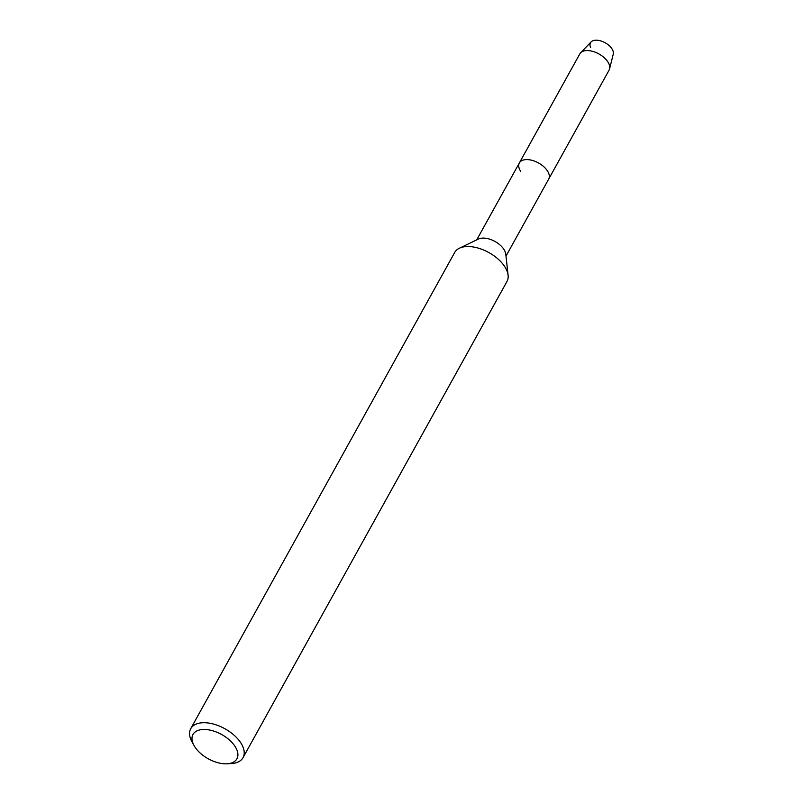 <?xml version="1.0" encoding="UTF-8"?>
<svg xmlns="http://www.w3.org/2000/svg" width="804" height="804" viewBox="0 0 804 804"><rect width="100%" height="100%" fill="white"/><g stroke="black" fill="none" stroke-linecap="round" stroke-linejoin="round"><path stroke-width="1.21" d="M590.659 47.627A12.794 7.065 29 0 1 596.809 40.2A12.794 7.065 29 0 1 611.844 48.662A12.794 7.065 29 0 1 613.261 54.18L609.583 68.873A16.743 9.236 29 0 1 609.09 70.139L505.987 256.124M194.035 745.549L191.985 741.851A29.899 16.502 29 0 1 190.739 728.665L454.692 252.476A29.899 16.502 29 0 1 459.396 248.225L478.501 239.029A16.743 9.236 29 0 1 503.776 249.18A16.743 9.236 29 0 1 505.776 254.144L508.098 275.219A29.899 16.502 29 0 1 506.982 281.47L243.029 757.659A29.899 16.502 29 0 1 231.19 763.579L226.959 763.8A25.115 13.859 29 0 1 195.03 747.187A25.115 13.859 29 0 1 194.035 745.549A25.115 13.859 29 0 1 204.467 729.469A25.115 13.859 29 0 1 234.858 746.122A25.115 13.859 29 0 1 226.959 763.8M520.741 171.393A16.743 9.236 29 0 1 519.374 162.921A16.743 9.236 29 0 1 532.298 160.398A16.743 9.236 29 0 1 547.293 170.679A16.743 9.236 29 0 1 548.66 179.151A16.743 9.236 29 0 0 547.293 170.679A16.743 9.236 29 0 0 532.298 160.398A16.743 9.236 29 0 0 519.374 162.921L476.712 239.893M459.396 248.225A29.899 16.502 29 0 1 504.54 266.335A29.899 16.502 29 0 1 508.098 275.219M190.739 728.665A29.899 16.502 29 0 1 213.814 724.153A29.899 16.502 29 0 1 240.587 742.524A29.899 16.502 29 0 1 243.029 757.659M519.374 162.921L579.805 53.908A16.743 9.236 29 0 1 580.609 52.813A16.743 9.236 29 0 1 593.844 51.717A16.743 9.236 29 0 1 607.723 61.667A16.743 9.236 29 0 1 609.583 68.873M580.609 52.813L591.121 41.898A12.794 7.065 29 0 1 601.231 41.064A12.794 7.065 29 0 1 611.844 48.662"/></g></svg>
